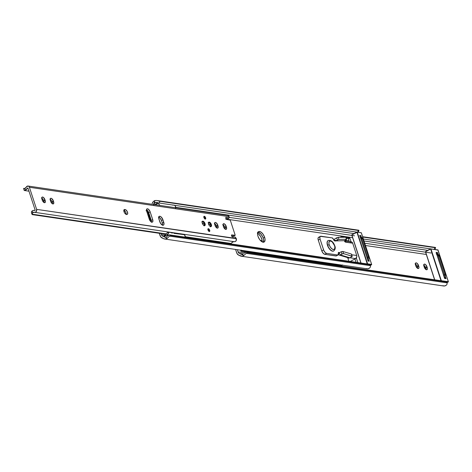 <?xml version="1.0" encoding="UTF-8"?>
<svg xmlns="http://www.w3.org/2000/svg" width="472" height="472" viewBox="0 0 472 472"><rect width="100%" height="100%" fill="white"/><g stroke="black" fill="none" stroke-linecap="round" stroke-linejoin="round"><path stroke-width="0.71" d="M262.267 241.629L260.674 240.378A2.655 1.292 -118 0 1 262.166 241.493M426.446 254.479L365.499 245.511L426.446 254.479M237.369 249.706L238.094 251.93L244.508 252.868L238.094 251.93L237.369 249.706M417.531 268.415L417.342 267.117L418.8 266.338L418.983 267.642L418.605 268.432L417.13 268.002L415.808 265.901L415.537 263.14L416.239 262.857L417.201 263.382L418.8 266.338A2.655 1.292 -118 0 1 418.552 268.462A2.655 1.292 -118 0 1 415.808 265.901L415.531 265.046A2.655 1.292 -118 0 1 415.779 262.922A2.655 1.292 -118 0 1 418.517 265.482L417.065 266.255L416.375 264.88L415.089 263.718M425.962 269.654L425.773 268.356L427.231 267.583L427.414 268.881L427.036 269.671L425.561 269.241L423.962 266.285L423.974 264.379L424.67 264.096L425.632 264.621L427.231 267.583A2.655 1.292 -118 0 1 426.983 269.701A2.655 1.292 -118 0 1 424.245 267.14L423.962 266.285A2.655 1.292 -118 0 1 424.21 264.161A2.655 1.292 -118 0 1 426.953 266.727L425.496 267.5L424.499 265.73L423.52 264.957M236.637 252.703L235.575 249.446L236.979 253.499L238.69 255.163A4.714 3.876 98.4 0 1 236.637 252.703M417.537 268.308A2.655 1.292 62 0 0 417.342 267.117L417.065 266.255A2.655 1.292 62 0 0 415.336 263.848M425.968 269.553A2.655 1.292 62 0 0 425.773 268.356L425.496 267.5A2.655 1.292 62 0 0 423.767 265.087M239.328 253.405A2.832 2.325 98.4 0 1 238.094 251.93L238.926 253.157L240.98 254.178L242.071 254.337L239.328 253.405L243.098 253.96L239.328 253.405M241.505 254.337A2.808 2.307 98.4 0 1 240.98 254.178A2.808 2.307 98.4 0 0 241.505 254.337L243.888 255.446L241.929 254.355M242.797 254.113L243.227 253.877L242.797 254.113M244.048 253.269L246.301 252.089L441.314 280.775L246.301 252.089L247.729 252.75L446.123 281.937L444.701 281.277L446.123 281.937L247.729 252.75L246.189 253.322L447.12 282.881L446.123 281.937A3.534 1.953 -65 0 1 446.435 282.032A3.534 1.953 -65 0 1 447.12 282.881L246.189 253.322L243.888 255.446A4.691 3.859 98.4 0 1 241.239 256.202A4.691 3.859 98.4 0 1 240.348 255.936L238.69 255.163L242.142 256.207L243.888 255.446L246.189 253.322A3.534 1.953 -65 0 1 247.729 252.75L246.301 252.089A3.534 1.953 115 0 0 244.762 252.656L244.048 253.269M427.768 250.361L364.018 240.98L427.768 250.361M348.248 238.661L346.336 238.36L348.183 238.631L349.752 237.935L351.05 241.794L349.841 238.089L348.242 238.655M435.585 247.629A3.534 0.478 -160.2 0 1 434.924 247.676L434.299 249.422L434.924 247.676L362.738 237.056L435.585 247.582L362.667 236.85L435.585 247.582A3.534 0.478 -160.2 0 1 435.585 247.629L434.954 249.387A3.534 0.478 19.8 0 0 434.954 249.387A3.534 0.478 19.8 0 0 434.954 249.34L434.93 249.417M345.026 240.337L349.062 240.932L345.026 240.337M364.756 243.239L431.148 253.01L364.756 243.239M436.216 253.912L438.04 255.34L444.246 274.143L445.308 274.297A3.534 2.909 -81.6 0 1 444.589 278.173L445.432 276.327L445.308 274.297L439.361 256.095L438.317 254.555L436.706 254.024M442.73 285.707L444.524 285.979L446.27 285.224L447.102 284.097L447.12 282.881L447.102 284.097L446.27 285.224A4.691 3.859 -81.6 0 1 443.621 285.979L241.239 256.202M435.444 247.452L435.101 247.375M363.369 239.003L430.877 248.933L363.369 239.003M427.231 267.583L425.773 268.356L425.496 267.5L426.953 266.727L427.231 267.583M418.8 266.338L417.342 267.117L417.065 266.255L418.517 265.482L418.8 266.338M436.683 253.977L437.149 254.048A3.534 2.909 -81.6 0 1 439.361 256.095L445.308 274.297L444.246 274.143L444.17 276.899A3.534 2.909 98.4 0 0 444.246 274.143L438.299 255.942L439.361 256.095L438.299 255.942A3.534 2.909 98.4 0 0 436.712 254.072M257.346 233.233L258.803 234.206L260.815 236.791L262.013 239.912L262.137 241.876A5.894 2.867 62 0 0 257.606 233.351M258.119 232.259A5.894 2.867 -118 0 1 262.479 236.407A5.894 2.867 -118 0 1 263.246 242.213A5.894 2.867 62 0 0 263.187 238.1L263.606 240.112L263.169 242.337L263.606 240.112L263.187 238.1L264.644 237.327A5.894 2.867 -118 0 1 264.09 242.042A5.894 2.867 -118 0 1 258.007 236.354L257.588 234.342L258.025 232.118L258.963 231.492L260.981 232.082L263.111 234.271L264.644 237.327L265.063 239.339L264.621 241.564L263.075 242.195L260.933 241.021L259.535 239.41L258.007 236.354A5.894 2.867 -118 0 1 258.556 231.634A5.894 2.867 -118 0 1 264.644 237.327L263.187 238.1L262.786 237.05L263.187 238.1A5.894 2.867 62 0 0 257.948 232.242A5.894 2.867 -118 0 1 258.119 232.259L260.981 234.171L262.786 237.05L260.981 234.171L258.803 232.46L257.505 232.265L258.119 232.259M240.903 251.057A2.36 0.696 -18.1 0 0 241.328 251.293L340.259 265.848A2.36 0.696 -18.1 0 0 341.852 265.671L342.46 264.945L341.852 265.671L240.944 250.827L241.068 250.024L240.891 250.992L241.328 251.293L340.259 265.848L341.852 265.671L240.944 250.827A2.36 0.696 -18.1 0 0 240.903 251.057L240.62 250.184M161.465 234.726L164.598 235.192L161.465 234.726L161.082 233.563L161.465 234.726A2.832 2.325 98.4 0 0 162.698 236.207L164.781 237.038L162.297 235.959L161.465 234.726M163.99 236.395L162.698 236.207L163.99 236.395M162.067 237.965A4.714 3.876 98.4 0 1 160.008 235.504L159.288 233.298L160.822 236.991L163.719 238.738L162.067 237.965M352.743 237.711L226.247 219.102L352.743 237.711M229.073 217.35L354.525 235.805L229.073 217.35M348.879 261.252L347.705 257.653L348.879 261.252M341.032 237.239L340.937 236.578L344.778 237.139L340.937 236.578L341.032 237.239M346 237.322L349.64 237.858L348.183 238.631L348.389 238.862L349.841 238.089L346 237.322M356.336 257.954L357.841 262.568L356.336 257.954M164.875 237.139A2.808 2.307 98.4 0 1 164.35 236.979A2.808 2.307 98.4 0 0 164.875 237.139L167.265 238.248A4.691 3.859 98.4 0 1 164.61 239.003A4.691 3.859 98.4 0 1 163.719 238.738L165.519 239.009L167.265 238.248L165.3 237.15M166.168 236.915L166.604 236.678L166.168 236.915M167.418 236.071L169.678 234.885L367.611 264.007L169.678 234.885L171.1 235.552L369.499 264.739L368.072 264.078L369.499 264.739L171.1 235.552L169.56 236.118L370.496 265.683L369.499 264.739A3.534 1.953 -65 0 1 369.806 264.833A3.534 1.953 -65 0 1 370.496 265.683L169.56 236.118L167.265 238.248L169.56 236.118A3.534 1.953 -65 0 1 171.1 235.552L169.678 234.885A3.534 1.953 115 0 0 168.138 235.457L167.418 236.071M356.047 262.308L354.95 258.951L356.047 262.308M349.256 241.534L348.389 238.862L349.256 241.534M156.438 200.452L154.946 200.57L153.89 203.509A2.808 2.307 98.4 0 0 153.607 204.099L153.471 204.482L153.96 204.152L153.607 204.099A2.808 2.307 98.4 0 1 153.89 203.509L154.946 200.57L153.294 201.615L152.185 203.438A4.691 3.859 98.4 0 1 154.946 200.57L156.627 200.476L358.572 230.188M156.403 202.352L157.388 202.577A3.534 0.478 19.8 0 0 159.27 203.048L357.168 232.165L159.27 203.048L159.902 201.29L358.301 230.478L159.902 201.29A3.534 0.478 -160.2 0 1 158.02 200.818L358.956 230.383L157.241 200.6L159.902 201.29L159.27 203.048L155.4 202.388L153.89 203.509L154.94 202.541L156.503 202.364M354.059 233.587L175.667 207.344L354.059 233.587M367.971 260.963L368.809 259.128L368.685 257.098L362.732 238.897L361.694 237.357L360.083 236.826M366.101 268.509L367.894 268.78L369.641 268.019L370.479 266.898L370.496 265.683L370.479 266.898L369.641 268.019A4.691 3.859 -81.6 0 1 366.992 268.774L164.61 239.003M358.814 230.253L358.956 230.383A3.534 0.478 -160.2 0 1 358.956 230.43A3.534 0.478 -160.2 0 1 358.301 230.478L357.67 232.224L358.301 230.478L358.938 230.46L358.478 230.177M360.13 236.897L361.67 238.743L367.623 256.945L367.564 259.641M368.024 260.892A3.534 2.909 -81.6 0 0 368.685 257.098L362.732 238.897L361.67 238.743L367.623 256.945L368.685 257.098L367.623 256.945A3.534 2.909 98.4 0 1 367.594 259.565M360.195 236.926A3.534 2.909 98.4 0 1 361.67 238.743L362.732 238.897A3.534 2.909 -81.6 0 0 360.519 236.85L360.148 236.797M345.905 242.042L352.69 243.186L356.72 255.499A2.36 1.941 -81.6 0 1 355.599 258.609L350.253 261.453L355.599 258.609L350 257.783L355.599 258.609L356.803 256.851L356.72 255.499L351.699 254.762L356.72 255.499L352.69 243.186L345.569 242.171L344.353 240.69L335.58 240.915L335.303 240.065L334.943 241.033L332.241 237.882L320.346 236.366L319.839 237.422L320.087 239.156L323.833 250.496L325.344 252.662L326.63 253.37L337.84 255.016L338.701 252.39A1.18 0.572 -118 0 1 339.71 253.558L338.247 254.337L339.71 253.558L339.433 252.709L341.256 251.741L341.952 253.883L339.586 255.039L338.495 254.827L348.684 257.948L347.935 258.361L348.696 257.954M319.214 237.204L318.842 237.209M318.529 237.333L318.022 238.384L318.27 240.124L321.768 250.827L323.096 253.187L324.813 254.331L336.312 255.889M338.046 254.986L336.229 255.954A1.18 0.572 62 0 1 336.023 255.983L337.84 255.016L336.023 255.983L324.813 254.331L326.63 253.37A3.534 1.723 -118 0 1 323.586 249.859L321.768 250.827L318.27 240.124L320.087 239.156A3.534 1.723 -118 0 1 320.417 236.325L318.6 237.292A3.534 1.723 62 0 0 318.27 240.124L320.087 239.156L323.586 249.859L321.768 250.827A3.534 1.723 62 0 0 324.813 254.331L326.63 253.37L337.84 255.016A1.18 0.572 -118 0 0 338.046 254.986A1.18 0.572 -118 0 0 338.241 254.567L338.3 252.839A1.18 0.572 -118 0 1 338.495 252.42A1.18 0.572 -118 0 1 338.701 252.39L339.71 253.558L339.433 252.709L341.256 251.741L341.952 253.883L343.563 253.612L352.212 256.349L349.953 257.812L340.135 254.85L343.227 253.564L351.976 256.148L351.28 254.007L342.707 251.44L341.256 251.741L342.861 251.47L343.563 253.612L342.861 251.47L351.28 254.007L352.206 256.438L349.953 257.812L340.135 254.85L339.026 255.027M345.775 241.363L345.427 241.316L345.775 241.363M344.259 240.903L345.616 241.216L344.831 241.635L345.616 241.216L345.728 242.16A1.357 0.661 -118 0 1 344.401 240.826L346.177 239.723L344.353 240.69L335.58 240.915L335.303 240.065L334.347 240.572L335.303 240.065A1.18 0.572 -118 0 1 335.191 241.009A1.18 0.572 -118 0 1 334.241 240.419L332.99 238.507A1.18 0.572 -118 0 0 332.241 237.882L321.031 236.236A3.534 1.723 -118 0 0 320.417 236.325M345.935 237.245L338.094 237.322L334.884 238.779L336.701 237.811L337.397 239.953L335.58 240.915L338.796 239.463L346.454 239.257L346.177 239.723L346.631 239.387M333.739 240.277L334.884 238.779L333.887 239.882M347.834 257.376L348.82 257.983L349.953 257.812L348.46 257.865L349.203 258.019M344.418 240.879A2.36 1.941 98.4 0 1 344.843 240.885L351.215 241.823A2.36 1.941 -81.6 0 1 352.69 243.186L351.664 241.953L350.177 242.012M338.937 239.452L338.235 237.31L345.758 237.115L346.454 239.257L338.937 239.452L338.235 237.31L336.701 237.811L337.397 239.953L338.937 239.452M345.929 237.145L346.625 239.286M344.843 240.885A2.36 1.941 98.4 0 1 345.616 241.216M329.238 244.856A4.714 2.295 -118 0 1 330.494 240.962A4.714 2.295 -118 0 1 334.548 245.635A1.18 0.348 -18.1 0 1 334.76 245.759A1.18 0.348 161.9 0 0 334.548 245.635L334.884 247.245L334.53 249.027L333.787 249.523L332.17 249.057L330.465 247.298L329.238 244.856L328.901 243.245L329.255 241.469L330.494 240.962L332.205 241.9L334.548 245.635A4.714 2.295 -118 0 1 333.291 249.529A4.714 2.295 -118 0 1 329.238 244.856A1.18 0.348 161.9 0 0 327.662 245.239A1.18 0.348 -18.1 0 1 329.238 244.856M328.406 240.443A5.894 2.867 62 0 0 327.662 245.239A5.894 2.867 -118 0 1 328.217 240.525L328.034 240.62A5.894 2.867 62 0 0 327.479 245.34L327.479 245.34A5.894 2.867 62 0 0 333.568 251.033L333.751 250.933A5.894 2.867 -118 0 1 327.662 245.239A5.894 2.867 62 0 0 333.562 251.015M333.686 250.962L332.553 251.181L330.412 250.007L327.887 246.39L327.067 242.449L327.503 241.103L328.435 240.478M367.299 263.96L356.932 232.242L351.841 234.95L357.245 232.165L361.298 232.761L371.653 264.45L367.605 263.854L356.991 232.047L367.251 263.954L367.605 263.854L357.245 232.165L356.915 232.13M359.688 235.375L368.083 261.075L369.216 261.24L368.685 259.624L369.216 261.24L368.083 261.075L359.688 235.375L360.814 235.54L359.688 235.375M361.334 237.121L360.814 235.54L359.9 236.029L360.814 235.54L361.334 237.121M357.097 232.029L361.298 232.761L371.653 264.45L371.541 264.762L368.632 264.338L371.541 264.762L370.367 265.388L371.653 264.45L367.605 263.854L367.493 264.167M361.021 263.04L352 235.439L361.021 263.04M351.906 235.422L360.933 263.022M356.856 232.118L351.906 234.755M361.316 232.826L357.699 232.147M370.373 265.4L371.623 264.692M371.671 264.526L361.34 232.785L357.711 232.118M430.806 248.797L425.543 251.718L430.635 249.01L440.995 280.704L448.347 281.66L437.992 249.965L430.954 248.933L441.308 280.628L430.954 248.933L437.939 250.083M437.503 252.544L438.116 254.414L437.503 252.544L436.11 252.343L437.503 252.544M445.373 276.616L446.046 278.675L444.648 278.468L436.11 252.343L444.594 278.344L446.046 278.675L445.373 276.616M430.617 248.897L430.954 248.933L430.635 249.01L441.196 280.934M434.73 279.808L425.703 252.207L434.73 279.808M448.388 281.684L448.235 281.973L445.421 281.56L448.235 281.973L447.013 282.622L448.388 281.684L437.845 249.83L448.347 281.66L448.235 281.973L448.347 281.66L441.007 280.728M436.447 253.269L437.261 252.839L436.258 252.691L437.261 252.839L436.447 253.269M445.651 278.498L445.202 277.135L445.651 278.498M437.703 254.202L437.467 252.626L437.703 254.202M434.328 249.346L437.992 249.965M438.01 250.036L434.34 249.316M430.564 248.886L425.608 251.523M448.235 281.973L448.347 281.66M425.614 252.195L434.635 279.796M445.845 278.533L444.659 278.386L436.187 252.473M183.337 234.383L184.7 235.115L185.278 237.186A2.714 2.23 -81.6 0 0 184.222 234.672L173.991 233.38M165.141 237.156A2.714 2.23 98.4 0 1 164.091 236.537L165.011 234.696L167.702 232.454L168.823 232.401L167.89 234.513A2.714 2.23 98.4 0 1 167.377 236.1M168.48 232.183L166.085 233.628L163.961 236.189L168.02 234.029L168.71 232.23M173.389 232.897L171.643 233.032M159.86 205.32L159.371 204.647L159.86 205.32M159.07 204.317L158.739 203.992L159.07 204.317M158.385 203.692L158.008 203.403L158.385 203.692M157.902 203.314L155.435 204.771L157.902 203.314M153.86 204.541A2.714 2.23 98.4 0 1 155.223 202.588A2.714 2.23 98.4 0 1 156.427 202.37A2.714 2.23 98.4 0 1 157.595 203.013L156.48 202.376L155.223 202.588L154.226 203.579L153.795 205.031M175.655 207.745A2.714 2.23 -81.6 0 0 174.728 205.326M175.572 208.229L175.342 206.075L174.433 205.131M173.224 204.936L172.622 205.149M154.533 204.642L157.595 203.013L154.533 204.642M167.017 236.549L167.89 234.513L164.091 236.537L165.206 237.168M164.091 236.537L167.89 234.513L168.02 234.029L163.961 236.189L164.091 236.537M205.013 218.99A1.534 0.743 62 0 0 203.815 216.737M204.323 216.276A1.534 0.743 -118 0 1 205.55 217.557A1.534 0.743 -118 0 1 205.497 219.026A1.534 0.743 -118 0 1 205.232 219.061L204.022 217.816L204.028 216.335L204.877 216.583L205.532 217.521L205.709 218.742L205.232 219.061A1.534 0.743 -118 0 1 204.004 217.787A1.534 0.743 -118 0 1 204.057 216.318A1.534 0.743 -118 0 1 204.323 216.276L203.874 216.518L204.323 216.276M209.072 231.416A1.534 0.743 62 0 0 207.875 229.156M208.382 228.702A1.534 0.743 -118 0 1 209.609 229.976A1.534 0.743 -118 0 1 209.556 231.445A1.534 0.743 -118 0 1 209.291 231.487L208.081 230.242L208.087 228.755L208.937 229.003L209.597 229.947L209.81 230.973L209.291 231.487A1.534 0.743 -118 0 1 208.063 230.206A1.534 0.743 -118 0 1 208.117 228.737A1.534 0.743 -118 0 1 208.382 228.702L207.94 228.938L208.382 228.702M210.695 226.595A2.478 1.204 -118 0 1 208.712 224.53A2.478 1.204 -118 0 1 208.801 222.159A2.478 1.204 -118 0 1 209.226 222.1L210.429 222.902L211.185 224.106L211.344 226.33L210.412 226.513L209.208 225.421L208.394 222.926L209.226 222.1L208.783 222.566A2.478 1.204 62 0 0 208.506 222.483L209.226 222.1A2.478 1.204 -118 0 1 211.208 224.165A2.478 1.204 -118 0 1 211.126 226.53A2.478 1.204 -118 0 1 210.695 226.595A2.478 1.204 62 0 0 210.777 226.312M204.388 225.663A2.478 1.204 -118 0 1 202.405 223.598A2.478 1.204 -118 0 1 202.488 221.232A2.478 1.204 -118 0 1 202.919 221.167L204.116 221.97L204.877 223.179L205.037 225.404L204.105 225.581L202.901 224.495L202.081 222.365L202.27 221.433L202.919 221.167L202.476 221.639A2.478 1.204 62 0 0 202.199 221.557L202.919 221.167A2.478 1.204 -118 0 1 204.901 223.232A2.478 1.204 -118 0 1 204.818 225.604A2.478 1.204 -118 0 1 204.388 225.663A2.478 1.204 62 0 0 204.47 225.386M151.394 222.312L151.252 220.418L152.71 219.645A3.068 1.493 -118 0 1 152.421 222.094A3.068 1.493 -118 0 1 149.258 219.138L146.556 210.777L146.709 209.12L147.518 208.789L146.627 209.261L147.518 208.789L148.249 209.096L149.943 211.279L152.71 219.645L152.922 221.15L152.214 222.17L151.164 221.864L150.055 220.725L146.703 211.32A3.068 1.493 -118 0 1 146.987 208.866A3.068 1.493 -118 0 1 147.518 208.789A3.068 1.493 -118 0 1 150.155 211.828L148.698 212.601L147.901 211.013L146.414 209.662M162.468 225.297L162.48 223.734L161.471 220.542L162.928 219.769L163.766 222.341A3.534 1.723 -118 0 1 163.436 225.168A3.534 1.723 -118 0 1 159.784 221.751L158.692 217.975L159.2 216.394L159.884 216.264L158.857 216.813L159.884 216.264L161.17 216.967L162.928 219.769L164.014 224.076L163.507 225.126L162.822 225.256L160.698 223.586L158.94 219.185A3.534 1.723 -118 0 1 159.27 216.353A3.534 1.723 -118 0 1 159.884 216.264A3.534 1.723 -118 0 1 162.928 219.769L161.471 220.542L160.144 218.188L158.427 217.037M227.64 218.742L228.767 218.105L226.064 217.338A0.944 0.46 -118 0 0 225.899 217.362L225.899 217.362A0.944 0.46 -118 0 0 225.811 218.117L225.952 218.542A0.944 0.46 -118 0 0 226.761 219.48L229.817 219.928A1.888 0.92 -118 0 1 230.259 220.111L235.215 235.28A1.888 0.92 -118 0 1 235.18 235.298A1.888 0.92 -118 0 1 234.855 235.345L231.805 234.897A0.944 0.46 -118 0 0 231.64 234.92L231.634 234.92A0.944 0.46 -118 0 0 231.551 235.675L231.693 236.106A0.944 0.46 -118 0 0 232.501 237.038L234.956 237.032A0.944 0.46 -118 0 1 235.003 237.032A0.944 0.46 -118 0 1 235.788 237.888L235.003 237.032A0.944 0.46 62 0 0 234.956 237.032L232.501 237.038L231.693 236.106L231.622 234.932L235.215 235.28L230.259 220.111L226.761 219.48L225.952 218.542L226.064 217.338L229.091 217.97L228.89 216.152L227.657 215.403M43.931 202.588L43.748 201.29L45.2 200.512A2.655 1.292 -118 0 1 44.952 202.635A2.655 1.292 -118 0 1 42.214 200.075L41.748 197.915L42.362 197.03L41.872 197.438L42.639 197.03L43.271 197.296L44.923 199.656L45.389 201.815L44.492 202.706L42.905 201.45L41.931 199.219A2.655 1.292 -118 0 1 42.179 197.095A2.655 1.292 -118 0 1 42.639 197.03A2.655 1.292 -118 0 1 44.923 199.656L43.465 200.429L42.474 198.665L41.495 197.892M52.362 203.827L52.18 202.529L53.631 201.756A2.655 1.292 -118 0 1 53.383 203.874A2.655 1.292 -118 0 1 50.646 201.314L50.179 199.154L50.799 198.275L50.303 198.677L51.07 198.269L51.702 198.535L53.354 200.901L53.82 203.054L52.929 203.945L51.336 202.689L50.368 200.458A2.655 1.292 -118 0 1 50.616 198.334A2.655 1.292 -118 0 1 51.07 198.269A2.655 1.292 -118 0 1 53.354 200.901L51.896 201.674L51.212 200.299L49.926 199.131M216.766 228.017L216.583 226.713L218.035 225.94A2.655 1.292 -118 0 1 217.787 228.064A2.655 1.292 -118 0 1 215.049 225.504L214.583 223.344L215.197 222.459L214.707 222.867L215.474 222.454L216.105 222.725L217.757 225.085L218.223 227.244L217.327 228.129L215.739 226.879L214.766 224.642A2.655 1.292 -118 0 1 215.014 222.524A2.655 1.292 -118 0 1 215.474 222.454A2.655 1.292 -118 0 1 217.757 225.085L216.3 225.858L215.309 224.088L214.323 223.321M225.197 229.256L225.014 227.952L226.466 227.179A2.655 1.292 -118 0 1 226.218 229.303A2.655 1.292 -118 0 1 223.48 226.743L223.014 224.583L223.628 223.698L223.138 224.106L223.905 223.698L224.536 223.964L226.188 226.324L226.654 228.483L225.763 229.368L224.17 228.118L223.203 225.887A2.655 1.292 -118 0 1 223.451 223.763A2.655 1.292 -118 0 1 223.905 223.698A2.655 1.292 -118 0 1 226.188 226.324L224.731 227.097L224.047 225.722L222.76 224.56M225.734 219.22L226.448 218.63A4.691 3.859 -81.6 0 1 226.129 218.931M228.979 218.088A0.944 0.46 -118 0 1 228.767 218.105L227.315 218.878L225.935 218.489L227.315 218.878A0.944 0.46 62 0 0 227.528 218.866L228.979 218.088A0.944 0.46 -118 0 0 229.091 217.415L229.126 216.648A2.124 1.746 -81.6 0 0 227.799 215.415L28.072 186.033A2.124 1.746 98.4 0 1 29.4 187.266L229.126 216.648L29.4 187.266L36.621 209.362L236.265 238.49L235.788 237.888L236.348 238.743L36.621 209.362A2.124 1.746 98.4 0 1 36.338 211.485A2.124 1.746 98.4 0 1 34.674 212.335A2.124 1.746 98.4 0 1 34.509 212.3L35.471 212.229L36.279 211.568L36.621 209.362L29.4 187.266L28.822 186.381L27.931 186.021L26.279 187.107A2.124 1.746 98.4 0 1 28.072 186.033M126.29 214.329L125.328 213.804L124.189 212.176L123.823 210.4L124.201 209.609L125.876 209.857L127.346 211.745L127.646 213.857L127.098 214.406L126.29 214.329A2.655 1.292 -118 0 1 124.165 212.117A2.655 1.292 -118 0 1 124.254 209.58A2.655 1.292 -118 0 1 124.714 209.509L123.947 209.922L125.245 209.592L123.829 210.341L125.245 209.592A2.655 1.292 -118 0 1 127.369 211.804A2.655 1.292 -118 0 1 127.281 214.341A2.655 1.292 -118 0 1 126.82 214.406L126.29 214.329M234.236 241.682A2.124 1.746 -81.6 0 0 234.401 241.717A2.124 1.746 -81.6 0 0 236.065 240.867A2.124 1.746 -81.6 0 0 236.348 238.743L236.006 240.95L235.192 241.611L234.236 241.682M231.127 243.458L185.284 236.714L231.127 243.458A2.36 0.696 -18.1 0 1 229.528 243.635L231.127 243.458L231.734 242.732L231.127 243.458M165.837 233.852L32.078 214.17L32.698 212.713A2.808 2.307 98.4 0 1 34.291 212.252A2.808 2.307 98.4 0 1 34.509 212.3L32.698 212.713L32.137 210.984A4.691 3.859 98.4 0 1 34.568 210.388A4.691 3.859 98.4 0 1 34.934 210.465L33.506 210.406L32.137 210.984L32.698 212.713L32.025 214.341L32.462 214.642L165.471 234.206L32.462 214.642A2.36 0.696 -18.1 0 1 32.037 214.406A2.36 0.696 -18.1 0 1 32.078 214.17L165.837 233.852M234.018 241.635A2.808 2.307 -81.6 0 0 232.425 242.095L231.734 242.732L233.776 241.617M185.284 237.121L229.528 243.635L185.284 237.121M31.819 211.244L32.137 210.984L31.819 211.244M31.447 211.851L31.589 211.544L31.447 211.851M31.406 212.459L31.919 212.984M35.17 210.134L34.934 210.465L35.17 210.134L27.942 188.039L35.17 210.134M233.758 236.053L231.61 235.858L233.404 236.118A1.888 0.92 62 0 0 233.728 236.071A1.888 0.92 62 0 0 233.758 236.053L235.15 235.316M151.453 222.035A3.068 1.493 62 0 0 151.252 220.418L148.698 212.601A3.068 1.493 62 0 0 146.497 209.704M43.937 202.488A2.655 1.292 62 0 0 43.748 201.29L43.465 200.429A2.655 1.292 62 0 0 41.742 198.022M52.374 203.727A2.655 1.292 62 0 0 52.18 202.529L51.896 201.674A2.655 1.292 62 0 0 50.174 199.261M216.772 227.911A2.655 1.292 62 0 0 216.583 226.713L216.3 225.858A2.655 1.292 62 0 0 214.577 223.445M225.209 229.15A2.655 1.292 62 0 0 225.014 227.952L224.731 227.097A2.655 1.292 62 0 0 223.008 224.69M126.195 214.63L125.658 212.052L123.794 210.364M28.975 191.184L24.225 190.482L25.34 190.186L24.774 188.464L26.279 187.107A2.808 2.307 98.4 0 1 24.774 188.464L25.34 190.186L27.594 188.021A4.691 3.859 98.4 0 1 25.34 190.186L24.573 190.511M23.6 188.558L24.544 188.523L23.647 188.387A2.36 0.696 161.9 0 0 23.612 188.623L24.219 190.482M24.09 188.558L24.774 188.464L23.647 188.387M126.254 214.323A2.655 1.292 62 0 0 125.552 211.875A2.655 1.292 62 0 0 123.823 210.37M226.466 227.179L225.014 227.952L224.731 227.097L226.188 226.324L226.466 227.179M218.035 225.94L216.583 226.713L216.3 225.858L217.757 225.085L218.035 225.94M53.631 201.756L52.18 202.529L51.896 201.674L53.354 200.901L53.631 201.756M45.2 200.512L43.748 201.29L43.465 200.429L44.923 199.656L45.2 200.512M234.855 235.345L233.404 236.118L234.855 235.345M162.504 225.173A3.534 1.723 62 0 0 162.309 223.114L163.766 222.341L162.309 223.114L161.471 220.542A3.534 1.723 62 0 0 158.745 217.12M152.71 219.645L151.252 220.418L148.698 212.601L150.155 211.828L152.71 219.645M204.311 225.787L204.494 225.227M210.618 226.713L210.801 226.153M207.833 229.138L208.866 230.33L209.043 231.551M204.984 219.132L204.807 217.911L203.774 216.719M150.538 221.403L150.078 219.014L149.282 219.214L150.078 219.014L147.795 212.034L146.999 212.229L147.795 212.034L147.683 211.698L147.093 210.624L146.532 210.654M150.533 221.321A2.36 0.519 -104.1 0 0 150.078 219.014L147.795 212.034A2.36 0.519 -104.1 0 0 146.916 210.559A2.36 0.519 -104.1 0 0 146.91 210.559L146.025 210.783M147.5 210.5L147.058 210.595L147.5 210.5M209.892 224.336L210.559 224.926L209.928 224.235L208.636 224.336L209.892 224.336M208.128 222.648C209.043 222.347 209.916 223.02 210.748 224.672L210.559 224.926M203.585 223.409L204.252 223.999L203.621 223.309L202.329 223.409L203.585 223.409M201.815 221.722C202.736 221.421 203.609 222.094 204.441 223.74L204.252 223.999M362.62 236.708L435.202 247.387M446.435 282.032L445.007 281.365M358.325 232.189L358.956 230.43M369.806 264.833L368.384 264.167M345.947 237.174L346.649 239.316M351.51 254.184L352.206 256.325M333.751 250.933C335.327 249.405 335.663 247.676 334.76 245.753C333.202 241.664 331.025 239.923 328.217 240.525M351.87 235.416L360.891 263.016M356.956 232.053L351.864 234.761M448.276 281.967L447.019 282.634M425.567 251.529L430.659 248.821M434.6 279.79L425.579 252.19M445.78 278.521L444.618 278.35M168.587 232.189L173.206 232.867M174.563 233.068L182.817 234.283M156.433 202.37L156.852 202.429M234.401 241.717L34.674 212.335M32.037 214.406L31.429 212.542M233.728 236.071L235.18 235.298M210.748 224.672L210.341 226.814M204.441 223.74L204.034 225.887"/></g></svg>
